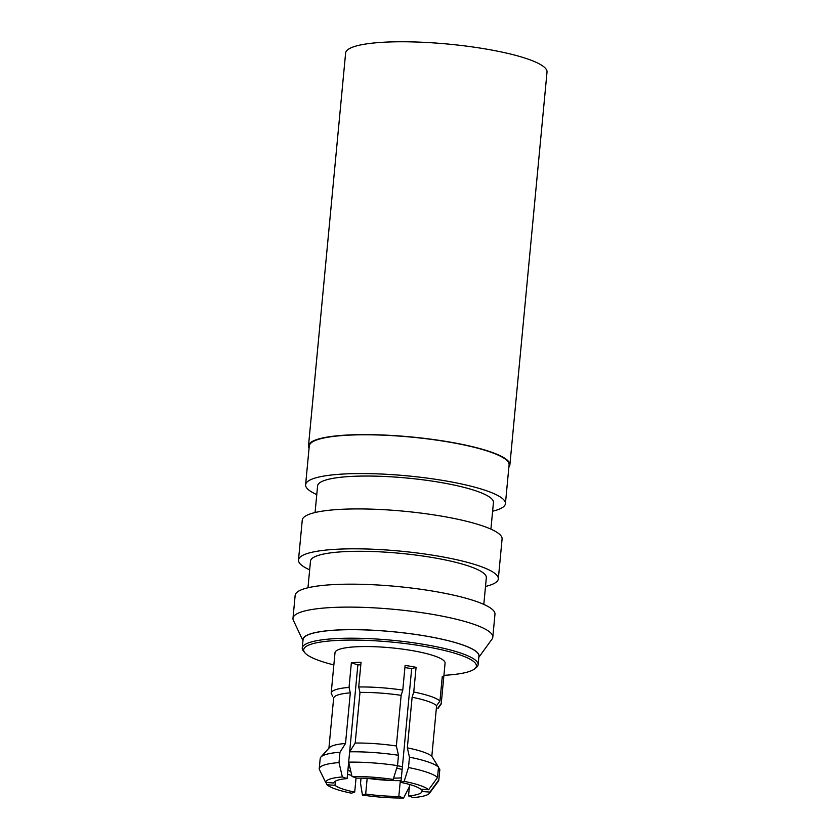 <?xml version="1.0" encoding="UTF-8"?>
<svg xmlns="http://www.w3.org/2000/svg" width="840" height="840" viewBox="0 0 840 840"><rect width="100%" height="100%" fill="white"/><g stroke="black" fill="none" stroke-linecap="round" stroke-linejoin="round"><path stroke-width="1.26" d="M315.074 512.526L317.594 485.877A88.316 16.212 5.4 0 1 378.893 476.238A88.316 16.212 5.4 0 1 476.438 491.043A88.316 16.212 5.4 0 1 493.437 502.499L490.917 529.148M498.32 578.886L502.089 538.986A100.359 18.417 -174.6 0 0 482.769 525.966A100.359 18.417 -174.6 0 0 371.921 509.156A100.359 18.417 -174.6 0 0 302.264 520.107L298.494 559.997A100.359 18.417 5.4 0 1 368.151 549.045A100.359 18.417 5.4 0 1 479 565.856A100.359 18.417 5.4 0 1 498.32 578.886A100.359 18.417 5.4 0 1 485.499 586.457M309.656 569.835A100.359 18.417 5.4 0 1 298.494 559.997M443.919 675.328A86.74 15.918 -174.6 0 0 474.6 668.892A86.74 15.918 -174.6 0 0 459.701 654.822A86.74 15.918 -174.6 0 0 356.286 640.111A86.74 15.918 -174.6 0 0 304.931 652.848A86.74 15.918 -174.6 0 0 320.387 661.006A86.74 15.918 -174.6 0 0 333.858 664.923M304.931 652.848L303.524 651.21A88.316 16.212 5.4 0 1 302.264 648.05A88.316 16.212 5.4 0 1 363.562 638.411A88.316 16.212 5.4 0 1 461.118 653.216A88.316 16.212 5.4 0 1 478.118 664.671A88.316 16.212 5.4 0 1 476.28 667.548L474.6 668.892M442.082 678.542L443.604 678.657L441.263 703.353A55.282 10.143 5.4 0 1 441.252 703.521L445.074 663.117A55.282 10.143 -174.6 0 0 434.438 655.935A55.282 10.143 -174.6 0 0 373.38 646.674A55.282 10.143 -174.6 0 0 335.002 652.712L331.191 693.115A55.282 10.143 5.4 0 1 349.041 687.414L351.372 662.718L357.861 664.944A44.331 8.138 5.4 0 1 360.812 664.734M404.911 667.527A44.331 8.138 5.4 0 1 411.663 668.766L416.084 667.317L413.753 692.013A55.282 10.143 5.4 0 1 430.616 696.35A55.282 10.143 5.4 0 1 439.961 701.022L442.292 676.326A55.282 10.143 -174.6 0 1 443.604 678.657M441.252 703.521A55.282 10.143 5.4 0 1 440.811 704.602L437.85 708.614M402.139 769.482A32.109 5.891 -174.6 0 0 396.721 768.17M349.713 766.595A32.109 5.891 -174.6 0 0 348.18 767.34M347.949 769.839A32.109 5.891 -174.6 0 0 350.899 771.666M356.055 777.893L354.711 792.11L351.467 793.181A52.364 9.607 5.4 0 1 326.981 784.76L325.857 782.45M326.981 784.76L334.992 785.327A44.331 8.138 -174.6 0 0 342.206 788.833A44.331 8.138 -174.6 0 0 354.711 792.11M347.529 774.312A44.331 8.138 -174.6 0 0 351.771 775.415M413.753 692.013L412.115 697.231A52.364 9.607 5.4 0 1 427.812 701.284A52.364 9.607 5.4 0 1 436.601 705.653L439.961 701.022M478.118 664.671L478.926 656.155A88.316 16.212 -174.6 0 0 461.916 644.69A88.316 16.212 -174.6 0 0 364.371 629.895A88.316 16.212 -174.6 0 0 303.062 639.534L302.264 648.05M478.832 657.163A88.494 16.244 -174.6 0 0 462.063 644.69A88.494 16.244 -174.6 0 0 361.704 629.779A88.494 16.244 -174.6 0 0 302.967 640.542M302.957 640.7L293.381 620.329A100.359 18.417 5.4 0 1 292.981 618.293A100.359 18.417 5.4 0 1 362.639 607.341A100.359 18.417 5.4 0 1 473.487 624.162A100.359 18.417 5.4 0 1 492.807 637.182A100.359 18.417 5.4 0 1 492.041 639.103L478.81 657.321M292.981 618.293L295.155 595.35A100.359 18.417 5.4 0 1 364.812 584.399A100.359 18.417 5.4 0 1 475.65 601.22A100.359 18.417 5.4 0 1 494.97 614.24L492.807 637.182M307.965 587.769L310.485 561.13A88.316 16.212 5.4 0 1 371.784 551.492A88.316 16.212 5.4 0 1 469.329 566.286A88.316 16.212 5.4 0 1 486.329 577.752L483.808 604.391M412.115 697.231L407.337 747.863L409.469 757.187L408.481 767.529L404.166 781.337A52.364 9.607 5.4 0 1 428.652 789.747L437.524 777.514L438.512 767.172L431.812 756.284L436.601 705.653M408.481 767.529A60.071 11.025 5.4 0 1 437.524 777.514M407.337 747.863A52.364 9.607 5.4 0 1 431.812 756.284M409.469 757.187A60.071 11.025 5.4 0 1 438.512 767.172M351.372 662.718A55.282 10.143 -174.6 0 1 361.043 662.288L358.712 686.984L359.982 692.412L355.194 743.043L349.65 751.821L348.673 762.153L352.034 776.506A52.364 9.607 5.4 0 1 393.194 779.436L397.509 765.629L398.486 755.286L396.354 745.973L401.142 695.341L402.78 690.113L405.111 665.417A55.282 10.143 -174.6 0 1 416.084 667.317M348.673 762.153A60.071 11.025 5.4 0 1 397.509 765.629M355.194 743.043A52.364 9.607 5.4 0 1 396.354 745.973M359.982 692.412A52.364 9.607 5.4 0 1 401.142 695.341M349.65 751.821A60.071 11.025 5.4 0 1 398.486 755.286M345.524 743.474A52.364 9.607 5.4 0 0 329.459 747.6L320.901 757.04A60.071 11.025 5.4 0 0 320.197 758.478L319.221 768.821A60.071 11.025 5.4 0 0 319.211 769.104L325.679 782.428A52.364 9.607 5.4 0 1 342.363 776.937L339.003 762.583L339.98 752.241L345.524 743.474L350.312 692.843L349.041 687.414M319.221 768.821A60.071 11.025 5.4 0 1 339.003 762.583M333.627 698.334A52.364 9.607 5.4 0 1 333.637 698.229A52.364 9.607 5.4 0 1 350.312 692.843M320.901 757.04A60.071 11.025 5.4 0 1 339.98 752.241M438.491 767.351L439.814 769.493L438.837 779.835L429.954 792.078A52.364 9.607 5.4 0 1 429.534 793.212A52.364 9.607 5.4 0 1 413.269 797.57L408.513 795.932L409.594 784.486L409.374 786.786L403.599 798A52.364 9.607 5.4 0 1 362.439 795.071L360.538 783.311L361.022 778.166M438.837 779.835A60.071 11.025 5.4 0 1 438.827 780.129A60.071 11.025 5.4 0 1 438.344 781.295L429.534 793.212M439.814 769.493A60.071 11.025 5.4 0 1 439.803 769.787L438.827 780.129M441.263 703.353L437.903 707.973A52.364 9.607 5.4 0 1 437.892 708.089A52.364 9.607 5.4 0 1 437.882 708.194M342.363 776.937L347.12 778.575A44.331 8.138 -174.6 0 0 333.69 783.006L325.679 782.428M393.194 779.436L389.949 780.507A44.331 8.138 -174.6 0 0 356.79 778.145L352.034 776.506M428.652 789.747L420.641 789.18A44.331 8.138 -174.6 0 0 400.921 782.397L404.166 781.337M408.513 795.932A44.331 8.138 -174.6 0 0 421.943 791.511L429.954 792.078M362.439 795.071L365.683 794.01A44.331 8.138 -174.6 0 0 398.832 796.362L403.599 798M422.153 789.285L421.943 791.511M411.663 668.766L400.921 782.397M358.712 686.984A55.282 10.143 5.4 0 1 402.78 690.113M357.861 664.944L347.12 778.575M332.671 696.371L331.181 693.294A55.282 10.143 5.4 0 1 331.191 693.115M335.391 781.126L334.992 785.327M367.164 778.355L365.683 794.01M390.106 780.454A44.331 8.138 -174.6 0 0 400.323 780.644L398.832 796.362M402.413 766.689A44.331 8.138 -174.6 0 0 397.478 765.755M400.323 780.644A44.331 8.138 -174.6 0 0 401.09 780.644M367.784 778.375A44.331 8.138 -174.6 0 0 389.33 780.413M393.603 778.145A32.109 5.891 -174.6 0 0 401.352 777.84M505.428 503.632L509.093 464.856A100.359 18.417 -174.6 0 0 489.773 451.826A100.359 18.417 -174.6 0 0 378.935 435.015A100.359 18.417 -174.6 0 0 309.278 445.967L305.603 484.743A100.359 18.417 5.4 0 1 375.26 473.792A100.359 18.417 5.4 0 1 486.108 490.613A100.359 18.417 5.4 0 1 505.428 503.632A100.359 18.417 5.4 0 1 492.618 511.214M309.057 448.266A101.147 18.564 5.4 0 1 308.49 445.893L345.618 53.035A101.147 18.564 5.4 0 1 415.832 42A101.147 18.564 5.4 0 1 527.552 58.947A101.147 18.564 5.4 0 1 547.019 72.072L509.88 464.93A101.147 18.564 5.4 0 1 508.872 467.156M308.49 445.893A101.147 18.564 5.4 0 1 378.693 434.847A101.147 18.564 5.4 0 1 490.413 451.805A101.147 18.564 5.4 0 1 509.88 464.93M316.774 494.592A100.359 18.417 5.4 0 1 305.603 484.743M333.637 698.229L328.913 748.209"/></g></svg>
